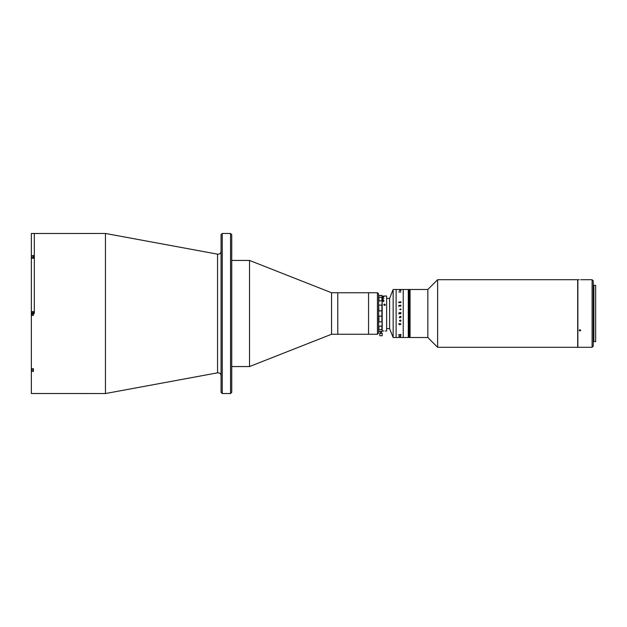 <?xml version="1.0" encoding="UTF-8"?>
<svg xmlns="http://www.w3.org/2000/svg" width="627" height="627" viewBox="0 0 627 627"><rect width="100%" height="100%" fill="white"/><g stroke="black" fill="none" stroke-linecap="round" stroke-linejoin="round"><path stroke-width="0.94" d="M105.454 233.463L217.561 254.162L217.561 372.838L105.454 393.537L105.454 233.463L31.35 233.487L31.35 255.581L33.427 255.581L33.427 258.261L31.35 258.261L31.35 311.603L33.427 311.603L33.427 315.397L31.35 315.397L31.35 311.603M34.313 313.5L34.313 233.463L34.313 313.5M222.248 393.537L221.065 392.353L221.065 234.647L222.248 233.463L222.248 393.537L230.548 393.537L230.548 233.463L222.248 233.463M230.548 233.463L231.739 234.647L231.739 392.353L230.548 393.537M377.446 334.254L377.446 292.746L378.63 293.938L378.63 333.062L377.446 334.254L331.542 334.254L249.522 366.56L249.522 260.44L231.739 260.44M331.542 334.254L331.542 292.746L249.522 260.44M377.446 292.746L368.551 292.746L368.551 334.254L368.551 292.746L337.765 292.746L337.765 334.254L337.765 292.746L331.542 292.746M105.454 393.537L31.35 393.513L31.35 368.739L33.427 368.739L33.427 371.419L31.35 371.419M31.35 255.581L31.35 258.261M31.35 368.739L31.35 315.397M33.427 370.048L31.828 370.048L31.828 368.739M31.828 370.048L31.648 368.739M31.648 314.95L31.828 311.87L31.648 314.95M31.828 312.755L32.533 312.755L32.533 313.5L31.828 313.5M32.533 313.5L32.533 314.245L31.828 314.245M31.828 258.261L31.828 256.952L33.427 256.952M31.648 258.261L31.828 256.952M386.93 328.619L389.602 328.619L393.153 337.514L393.153 289.486L389.602 298.381L389.602 328.619L389.602 298.381L386.93 298.381M427.841 289.486L409.933 289.486L409.933 337.514L410.05 289.486L410.05 337.514L427.841 337.514L427.841 289.486L437.622 279.705L437.622 347.295L577.686 347.295L577.686 279.705L437.622 279.705M400.88 337.491L403.232 337.514L403.232 289.486L408.271 289.486L408.271 313.5L408.271 289.486L408.389 313.5L408.389 289.486L408.514 313.5L408.514 289.486L408.632 313.5L408.632 289.486L408.749 313.5L408.749 289.486L408.867 313.5L408.867 289.486L408.984 313.5L408.984 289.486L409.102 313.5L409.102 289.486L409.219 313.5L409.219 289.486L409.337 313.5L409.697 289.486L409.815 337.514L409.815 289.486L409.933 337.514L409.933 289.486L409.697 337.514L408.271 337.514L408.271 313.5L408.271 337.514L403.232 337.514L403.232 289.486L393.153 289.486M409.58 313.5L409.58 337.514L409.58 313.5M409.462 313.5L409.462 337.514L409.462 313.5M409.337 313.5L409.337 337.514L409.337 313.5M409.219 313.5L409.219 337.514L409.219 313.5M408.632 313.5L408.632 337.514L408.632 313.5M408.514 313.5L408.514 337.514L408.514 313.5M408.867 313.5L408.867 337.514L408.867 313.5M408.749 313.5L408.749 337.514L408.749 313.5M408.389 313.5L408.389 337.514L408.389 313.5M409.102 313.5L409.102 337.514L409.102 313.5M408.984 313.5L408.984 337.514L408.984 313.5M378.927 310.867L378.63 311.635L378.927 310.867L381.89 310.867L381.89 305.114L378.927 305.114L378.63 304.612L378.927 310.867M381.89 316.133L378.927 316.133L378.927 321.886L381.89 321.886L381.89 310.867M378.927 316.133L378.63 315.365L378.927 316.133M381.89 331.33L382.188 330.899L381.89 331.581L378.927 331.33L380.409 331.581M378.927 326.15L378.927 329.7L381.89 329.7L381.89 326.15L378.927 326.15L378.63 325.405M378.927 297.3L378.927 300.85L381.89 300.85L381.89 297.3L378.927 297.3M380.409 295.419L378.927 295.67L381.89 295.419L380.409 295.419L381.89 295.419L382.188 297.253L383.371 297.245L381.89 297.3L381.89 300.85M381.89 305.114L382.188 301.595M378.927 300.85L378.63 301.595M382.188 304.612L381.89 321.886M378.927 321.886L378.63 322.388L378.927 321.886M381.89 326.15L382.188 322.388M382.188 330.899L382.188 325.405M378.63 330.899L378.927 331.33M382.188 297.253L382.188 329.849L382.188 299.392L383.371 299.392L382.188 299.463M382.188 298.256L383.967 298.193L382.188 298.256M382.188 296.101L381.89 295.67M378.927 295.67L378.63 296.101M386.632 296.015L386.632 330.985L386.632 296.015L383.967 296.015M384.735 305.388L384.382 304.142L384.382 305.388M383.175 300.333L384.108 300.905L383.191 301.501L382.282 300.905L382.885 300.364M383.371 296.148L382.188 296.148L383.371 296.148M383.967 296.555L382.188 296.555L383.967 296.555M384.108 300.889L383.591 301.368L383.904 300.882L383.207 300.498L382.486 300.874L382.878 301.407L382.282 300.889M383.207 300.498L382.486 300.905L383.191 301.321L383.904 300.905L383.168 300.498M385.143 304.354L384.382 304.142M383.967 304.361L383.802 304.753M398.937 337.506L396.123 337.514L396.123 289.486L396.123 337.514L393.153 337.514M381.004 333.36L379.813 333.36L379.813 335.735L382.188 335.735L382.188 333.36L381.004 333.36M400.528 321.087L400.645 320.397L400.073 320.397L400.528 321.087L400.645 320.397L400.073 320.397M400.88 320.201L400.559 321.275L399.987 320.397L399.807 321.196L399.493 320.687L400.559 319.982L400.904 320.844L400.559 321.275L399.846 320.397L399.783 321M398.803 302.465L400.88 301.728L400.88 302.59L398.803 302.59M398.803 305.984L398.717 305.568L400.88 305.192L400.88 306.117L398.803 306.117M399.712 309.432L400.88 308.892L400.88 309.801L399.712 309.432M399.289 312.544L399.822 312.975L400.88 312.426L399.838 313.179L400.88 313.257L400.88 313.743L398.803 313.806L399.289 312.544M399.838 313.633L400.88 313.806L400.88 313.257M400.692 317.293L399.524 317.638L399.493 316.862L400.88 316.298L400.88 316.807L399.579 316.878L400.692 317.293M399.924 321.095L399.493 320.687M400.904 324.167L399.846 324.833L398.772 323.712L399.297 323.618L398.858 324.143L399.846 324.629L400.818 324.159L400.308 323.618L400.904 324.167L399.846 324.825L398.772 323.704M400.692 289.792L399.462 289.792L400.692 289.792M400.904 290.638L399.493 290.591L400.559 290.387M400.904 291.986L398.772 291.97M398.803 334.826L400.88 334.426L400.88 334.889L398.717 334.622M398.803 336.307L400.88 336.025L398.803 336.307M400.7 337.161L399.681 337.177M399.838 289.486L400.88 289.494M398.89 313.202L399.752 313.437L399.313 312.771L398.803 313.806M399.524 317.293L399.438 317.717M400.7 317.568L400.88 317.199L400.88 317.638M400.818 290.638L400.073 290.505L400.794 290.685M400.794 334.755L398.89 334.747M400.88 334.426L400.794 334.881M398.89 289.494L399.752 289.486M400.559 336.213L399.987 336.495M398.89 337.506L399.752 337.514L398.89 337.506M400.41 337.506L399.893 337.506M400.88 306.117L400.794 305.192M400.794 305.467L398.717 305.568M399.493 290.599L400.559 290.403M400.88 302.59L400.794 301.728M400.794 301.979L398.717 302.081M399.752 313.633L398.89 313.735M400.818 324.159L400.269 323.681M398.858 324.143L399.321 323.681M400.904 335.006L398.772 335.03M384.97 305.294L384.806 304.761L384.053 305.145M385.268 304.988A0.729 0.635 0 0 0 383.857 304.988M592.092 279.705L593.275 280.896L593.275 346.104L592.092 347.295L592.092 279.705L580.68 279.705M592.092 347.295L577.867 347.295L577.867 279.705L579.199 279.705M579.936 331.032L579.199 330.398L579.936 329.747L580.68 330.398L579.936 331.032M579.505 329.873L580.375 329.873M595.65 313.5L595.65 285.34L593.871 285.34L593.871 341.66L595.65 341.66L595.65 313.5M217.561 254.162L218.102 254.209C219.905 254.037 220.892 253.049 221.065 251.247M217.561 372.838L218.102 372.791C219.905 372.963 220.892 373.951 221.065 375.753M249.522 366.56L231.739 366.56M427.841 337.514L437.622 347.295M381.89 331.581L381.475 331.581M386.632 330.985L385.315 330.985M383.802 330.985L382.188 330.985M380.409 331.33L380.409 333.36M381.592 331.33L381.592 333.36M593.871 285.936L593.275 285.936M593.871 341.064L593.275 341.064"/></g></svg>
